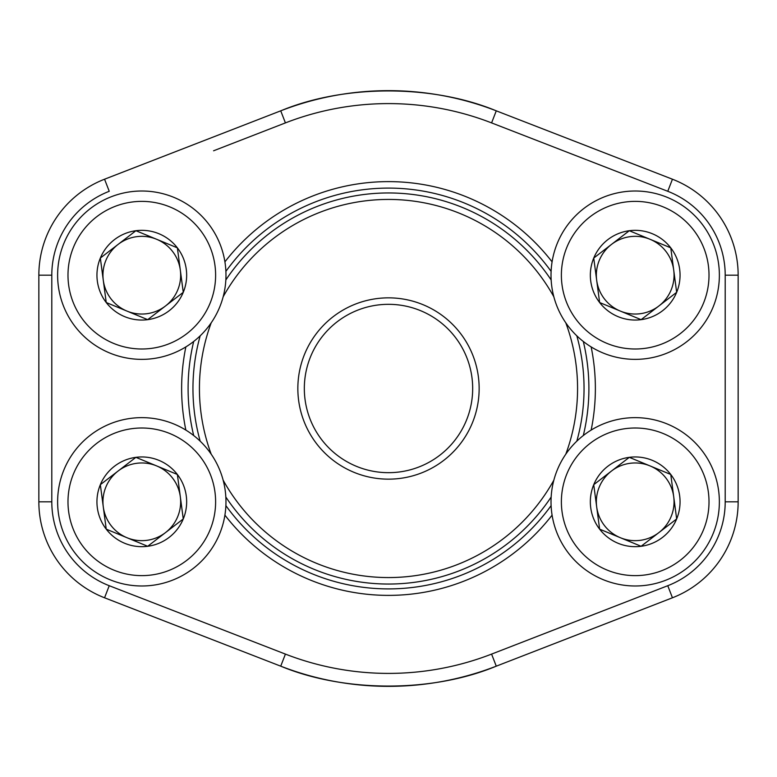 <?xml version="1.0" encoding="UTF-8"?>
<svg xmlns="http://www.w3.org/2000/svg" width="777" height="777" viewBox="0 0 777 777"><rect width="100%" height="100%" fill="white"/><g stroke="black" fill="none" stroke-linecap="round" stroke-linejoin="round"><path stroke-width="1.17" d="M599.63 529.156A44.862 44.862 0 0 1 629.302 457.342A44.862 44.862 0 0 1 676.66 518.939A44.862 44.862 0 0 1 599.63 529.156L593.735 484.683L629.302 457.342L670.765 474.475L676.66 518.939L641.093 546.28L599.63 529.156L593.735 484.683L611.518 471.008A38.85 38.85 0 0 1 650.028 465.909L670.765 474.475L676.66 518.939L641.093 546.28L599.63 529.156M629.302 457.342L650.028 465.909A38.85 38.85 0 0 1 658.877 532.614A38.85 38.85 0 0 1 596.687 506.915A38.85 38.85 0 0 1 611.518 471.008L629.302 457.342M557.4 469.667A84.178 84.178 0 0 1 701.932 450.514A84.178 84.178 0 0 1 646.26 585.256A84.178 84.178 0 0 1 557.4 469.667A84.178 84.178 0 0 1 701.932 450.514A84.178 84.178 0 0 1 646.26 585.256A84.178 84.178 0 0 1 557.4 469.667M106.235 302.525A44.862 44.862 0 0 1 135.907 230.72A44.862 44.862 0 0 1 183.265 292.317A44.862 44.862 0 0 1 106.235 302.525L100.34 258.061L135.907 230.72L177.37 247.844L183.265 292.317L147.698 319.658L106.235 302.525L100.34 258.061L118.123 244.386A38.85 38.85 0 0 1 156.633 239.277L177.37 247.844L183.265 292.317L147.698 319.658L106.235 302.525M135.907 230.72L156.633 239.277A38.85 38.85 0 0 1 165.482 305.992A38.85 38.85 0 0 1 103.292 280.293A38.85 38.85 0 0 1 118.123 244.386L135.907 230.72M64.005 243.046A84.178 84.178 0 0 1 208.537 223.883A84.178 84.178 0 0 1 152.865 358.634A84.178 84.178 0 0 1 64.005 243.046A84.178 84.178 0 0 1 208.537 223.883A84.178 84.178 0 0 1 152.865 358.634A84.178 84.178 0 0 1 64.005 243.046M106.235 529.156A44.862 44.862 0 0 1 135.907 457.342A44.862 44.862 0 0 1 183.265 518.939A44.862 44.862 0 0 1 106.235 529.156L100.34 484.683L135.907 457.342L177.37 474.475L183.265 518.939L147.698 546.28L106.235 529.156L100.34 484.683L118.123 471.008A38.85 38.85 0 0 1 156.633 465.909L177.37 474.475L183.265 518.939L147.698 546.28L106.235 529.156M135.907 457.342L156.633 465.909A38.85 38.85 0 0 1 165.482 532.614A38.85 38.85 0 0 1 103.292 506.915A38.85 38.85 0 0 1 118.123 471.008L135.907 457.342M64.005 469.667A84.178 84.178 0 0 1 208.537 450.514A84.178 84.178 0 0 1 152.865 585.256A84.178 84.178 0 0 1 64.005 469.667A84.178 84.178 0 0 1 208.537 450.514A84.178 84.178 0 0 1 152.865 585.256A84.178 84.178 0 0 1 64.005 469.667M599.63 302.525A44.862 44.862 0 0 1 629.302 230.72A44.862 44.862 0 0 1 676.66 292.317A44.862 44.862 0 0 1 599.63 302.525L593.735 258.061L629.302 230.72L670.765 247.844L676.66 292.317L641.093 319.658L599.63 302.525L593.735 258.061L611.518 244.386A38.85 38.85 0 0 1 650.028 239.277L670.765 247.844L676.66 292.317L641.093 319.658L599.63 302.525M629.302 230.72L650.028 239.277A38.85 38.85 0 0 1 658.877 305.992A38.85 38.85 0 0 1 596.687 280.293A38.85 38.85 0 0 1 611.518 244.386L629.302 230.72M557.4 243.046A84.178 84.178 0 0 1 701.932 223.883A84.178 84.178 0 0 1 646.26 358.634A84.178 84.178 0 0 1 557.4 243.046A84.178 84.178 0 0 1 701.932 223.883A84.178 84.178 0 0 1 646.26 358.634A84.178 84.178 0 0 1 557.4 243.046M51.797 275.184L38.85 275.184A102.953 102.953 0 0 1 104.555 179.215L109.236 191.288A90.006 90.006 0 0 0 51.797 275.184L51.797 501.816A90.006 90.006 0 0 0 109.236 585.712L285.412 654.098A284.897 284.897 0 0 0 491.588 654.098L667.764 585.712L672.445 597.785A102.953 102.953 0 0 0 738.15 501.816A102.953 102.953 0 0 1 672.445 597.785L496.27 666.171A297.853 297.853 0 0 1 280.73 666.171L104.555 597.785A102.953 102.953 0 0 1 38.85 501.816L38.85 275.184A102.953 102.953 0 0 1 104.555 179.215L280.73 110.829A297.853 297.853 0 0 1 496.27 110.829L672.445 179.215A102.953 102.953 0 0 1 738.15 275.184L738.15 501.816L738.15 275.184A102.953 102.953 0 0 0 672.445 179.215A102.953 102.953 0 0 1 738.15 275.184A102.953 102.953 0 0 0 672.445 179.215L667.764 191.288L491.588 122.902A284.897 284.897 0 0 0 285.412 122.902L213.588 150.787M109.236 585.712L104.555 597.785L226.156 644.988M491.588 654.098L496.27 666.171A297.853 297.853 0 0 1 280.73 666.171C344.784 692.725 432.624 692.666 496.27 666.171L550.844 644.988M224.912 261.859A206.876 206.876 0 0 1 552.088 261.859M591.151 346.921A206.876 206.876 0 0 1 591.151 430.079M552.088 515.141A206.876 206.876 0 0 1 224.912 515.141M185.849 430.079A206.876 206.876 0 0 1 185.849 346.921M496.27 110.829C432.216 84.275 344.376 84.334 280.73 110.829A297.853 297.853 0 0 1 496.27 110.829L491.588 122.902M583.304 435.538A200.398 200.398 0 0 0 583.304 341.462M551.107 271.367A200.398 200.398 0 0 0 225.893 271.367M193.696 341.462A200.398 200.398 0 0 0 193.696 435.538M225.893 505.633A200.398 200.398 0 0 0 551.107 505.633M472.231 353.778A90.647 90.647 0 0 1 376.699 478.379A90.647 90.647 0 0 1 316.56 333.343A90.647 90.647 0 0 1 472.231 353.778M553.846 296.804A189.073 189.073 0 0 0 223.154 296.804M211.208 322.814A189.073 189.073 0 0 0 211.208 454.186M223.154 480.196A189.073 189.073 0 0 0 553.846 480.196M565.792 454.186A189.073 189.073 0 0 0 565.792 322.814M576.816 335.829A195.542 195.542 0 0 1 576.816 441.171M551.155 497.037A195.542 195.542 0 0 1 225.845 497.037M200.184 441.171A195.542 195.542 0 0 1 200.184 335.829M225.845 279.963A195.542 195.542 0 0 1 551.155 279.963M466.258 356.255A84.178 84.178 0 0 0 321.697 337.286A84.178 84.178 0 0 0 377.544 471.96A84.178 84.178 0 0 0 466.258 356.255M566.977 473.63A73.815 73.815 0 0 0 644.9 574.99A73.815 73.815 0 0 0 693.715 456.827A73.815 73.815 0 0 0 566.977 473.63M73.582 246.999A73.815 73.815 0 0 0 151.505 348.358A73.815 73.815 0 0 0 200.32 230.196A73.815 73.815 0 0 0 73.582 246.999M73.582 473.63A73.815 73.815 0 0 0 151.505 574.99A73.815 73.815 0 0 0 200.32 456.827A73.815 73.815 0 0 0 73.582 473.63M566.977 246.999A73.815 73.815 0 0 0 644.9 348.358A73.815 73.815 0 0 0 693.715 230.196A73.815 73.815 0 0 0 566.977 246.999M104.555 597.785A102.953 102.953 0 0 1 38.85 501.816L51.797 501.816M563.412 150.787L667.764 191.288A90.006 90.006 0 0 1 725.203 275.184L725.203 501.816A90.006 90.006 0 0 1 667.764 585.712M280.73 110.829L285.412 122.902M285.412 654.098L280.73 666.171M738.15 275.184L725.203 275.184M738.15 501.816L725.203 501.816"/></g></svg>
